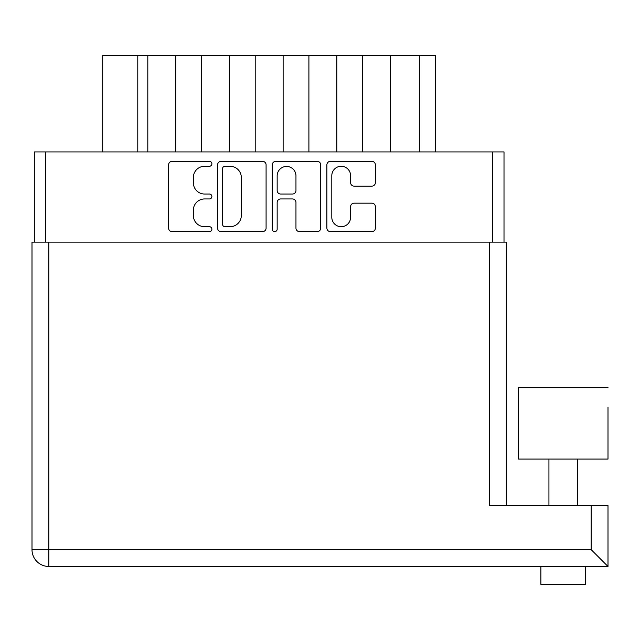 <?xml version="1.0" encoding="UTF-8"?>
<svg xmlns="http://www.w3.org/2000/svg" width="640" height="640" viewBox="0 0 640 640"><rect width="100%" height="100%" fill="white"/><g stroke="black" fill="none" stroke-linecap="round" stroke-linejoin="round"><path stroke-width="0.96" d="M331.8 217.312A9.4 9.4 0 0 0 341.2 226.712A9.4 9.4 0 0 0 350.6 217.312L350.6 206.688A3.512 3.512 0 0 1 354.112 203.168L371.856 203.168A3.512 3.512 0 0 1 375.376 206.688L375.376 228.12A3.512 3.512 0 0 1 371.856 231.632L330.392 231.632A3.512 3.512 0 0 1 326.88 228.12L326.88 164.872A3.512 3.512 0 0 1 330.392 161.352L371.856 161.352A3.512 3.512 0 0 1 375.376 164.872L375.376 182.616A3.512 3.512 0 0 1 371.856 186.128L354.112 186.128A3.512 3.512 0 0 1 350.6 182.616L350.6 175.672A9.4 9.4 0 0 0 341.2 166.272A9.4 9.4 0 0 0 331.8 175.672L331.8 217.312M274.704 231.632A2.456 2.456 0 0 0 277.16 229.176L277.16 202.472A3.512 3.512 0 0 1 280.672 198.952L292.448 198.952A3.512 3.512 0 0 1 295.96 202.472L295.96 228.12A3.512 3.512 0 0 0 299.472 231.632L317.216 231.632A3.512 3.512 0 0 0 320.736 228.12L320.736 164.872A3.512 3.512 0 0 0 317.216 161.352L275.752 161.352A3.512 3.512 0 0 0 272.24 164.872L272.24 229.176A2.456 2.456 0 0 0 274.704 231.632M266.088 228.12L266.088 164.872A3.512 3.512 0 0 0 262.576 161.352L221.112 161.352A3.512 3.512 0 0 0 217.6 164.872L217.6 228.12A3.512 3.512 0 0 0 221.112 231.632L262.576 231.632A3.512 3.512 0 0 0 266.088 228.12M34.328 242.136L34.328 151.928L504.008 151.928L504.008 242.136M204.6 166.272L209.432 166.272A2.456 2.456 0 0 0 211.888 163.816A2.456 2.456 0 0 0 209.432 161.352L172.096 161.352A3.512 3.512 0 0 0 168.584 164.872L168.584 228.12A3.512 3.512 0 0 0 172.096 231.632L209.432 231.632A2.456 2.456 0 0 0 211.888 229.176A2.456 2.456 0 0 0 209.432 226.712L204.6 226.712A11.248 11.248 0 0 1 193.352 215.472L193.352 210.2A11.248 11.248 0 0 1 204.6 198.952L209.432 198.952A2.456 2.456 0 0 0 211.888 196.496A2.456 2.456 0 0 0 209.432 194.032L204.6 194.032A11.248 11.248 0 0 1 193.352 182.792L193.352 177.52A11.248 11.248 0 0 1 204.6 166.272M435.632 151.928L435.632 55.624L390.52 55.624L390.52 151.928M362.6 151.928L362.6 55.624L390.52 55.624M336.824 151.928L336.824 55.624L362.6 55.624M308.904 151.928L308.904 55.624L336.824 55.624M283.128 151.928L283.128 55.624L308.904 55.624M255.208 151.928L255.208 55.624L283.128 55.624M229.432 151.928L229.432 55.624L255.208 55.624M201.504 151.928L201.504 55.624L229.432 55.624M175.728 151.928L175.728 55.624L201.504 55.624M147.808 151.928L147.808 55.624L175.728 55.624M137.784 151.928L137.784 55.624L147.808 55.624M102.704 151.928L102.704 55.624L137.784 55.624M224.976 166.272A2.456 2.456 0 0 0 222.52 168.736L222.52 224.256A2.456 2.456 0 0 0 224.976 226.712L230.072 226.712A11.248 11.248 0 0 0 241.32 215.472L241.32 177.52A11.248 11.248 0 0 0 230.072 166.272L224.976 166.272M295.96 175.848A9.4 9.4 0 0 0 286.56 166.448A9.4 9.4 0 0 0 277.16 175.848L277.16 190.52A3.512 3.512 0 0 0 280.672 194.032L292.448 194.032A3.512 3.512 0 0 0 295.96 190.52L295.96 175.848M608 387.48L518.504 387.48L518.504 459.08L608 459.08L608 407.168M585.624 566.472L585.624 584.376L540.88 584.376L540.88 566.472L540.88 584.376M591.176 505.616L608 505.616L608 566.472L48.824 566.472L48.824 549.648L591.176 549.648L591.176 505.616L489.504 505.616L489.504 242.136L506.328 242.136L506.328 505.616L506.328 295.832M573.336 566.472L553.168 566.472M48.824 566.472A16.824 16.824 0 0 1 32 549.648L32 242.136L489.504 242.136M591.176 549.648L608 566.472L608 505.616M492.552 151.928L492.552 242.136M45.784 151.928L45.784 242.136M419.52 151.928L419.52 55.624M48.824 242.136L48.824 549.648L32 549.648M577.568 459.08L577.568 505.616M548.936 459.08L548.936 505.616"/></g></svg>
